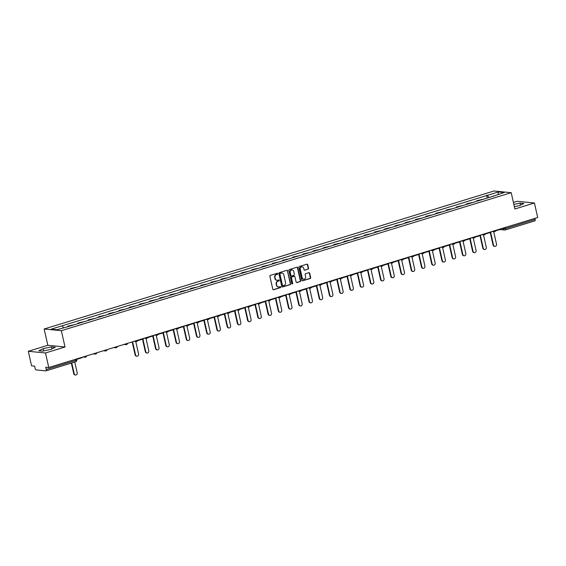 <?xml version="1.0" encoding="UTF-8"?>
<svg xmlns="http://www.w3.org/2000/svg" width="566" height="566" viewBox="0 0 566 566"><rect width="100%" height="100%" fill="white"/><g stroke="black" fill="none" stroke-linecap="round" stroke-linejoin="round"><path stroke-width="0.85" d="M277.764 273.654A0.524 0.467 95.6 0 0 277.206 273.286L270.364 275.387A0.743 0.665 95.6 0 0 269.883 276.3L272.791 289.205A0.743 0.665 95.6 0 0 273.597 289.728L280.439 287.627A0.524 0.467 95.6 0 0 280.212 286.622L279.328 286.898A2.384 2.123 95.6 0 1 276.746 285.236L276.505 284.16A2.384 2.123 95.6 0 1 278.048 281.231L278.932 280.962A0.524 0.467 95.6 0 0 278.868 279.937A0.524 0.467 95.6 0 0 278.705 279.958L277.821 280.227A2.384 2.123 95.6 0 1 275.246 278.564L275.005 277.489A2.384 2.123 95.6 0 1 276.548 274.567L277.432 274.291A0.524 0.467 95.6 0 0 277.764 273.654M276.901 280.276A2.384 2.123 95.6 0 1 274.899 278.529L274.659 277.453A2.384 2.123 95.6 0 1 276.201 274.531L277.085 274.255A0.524 0.467 95.6 0 0 277.191 273.293M273.194 289.707A0.743 0.665 95.6 0 0 273.258 289.693L280.092 287.592A0.524 0.467 95.6 0 0 280.198 286.629M278.401 286.948A2.384 2.123 95.6 0 1 276.406 285.2L276.166 284.125A2.384 2.123 95.6 0 1 277.708 281.196L278.592 280.927A0.524 0.467 95.6 0 0 278.698 279.958M308.088 269.218A0.743 0.665 95.6 0 0 308.569 268.305L307.755 264.683A0.743 0.665 95.6 0 0 306.949 264.166L299.357 266.494A0.743 0.665 95.6 0 0 298.876 267.407L301.784 280.312A0.743 0.665 95.6 0 0 302.591 280.828L310.182 278.5A0.743 0.665 95.6 0 0 310.663 277.588L309.68 273.215A0.743 0.665 95.6 0 0 308.873 272.692L305.626 273.689A0.743 0.665 95.6 0 0 305.145 274.609L305.633 276.774A1.988 1.776 95.6 0 1 302.187 277.828L300.27 269.338A1.988 1.776 95.6 0 1 303.716 268.277L304.034 269.692A0.743 0.665 95.6 0 0 304.841 270.215L307.748 269.183A0.743 0.665 95.6 0 0 308.229 268.27L307.409 264.647A0.743 0.665 95.6 0 0 307.013 264.145M65.026 346.986L47.834 345.295L28.3 351.288L45.492 352.979L65.026 346.986L61.354 330.693L511.218 192.688L514.89 208.974L534.424 202.982L537.7 217.514L48.768 367.511L45.726 367.214L46.235 369.478L75.929 360.365L76.721 359.969L76.509 359M45.492 352.979L48.768 367.511M287.74 270.824A0.743 0.665 95.6 0 0 286.941 270.3L279.342 272.635A0.743 0.665 95.6 0 0 278.861 273.548L281.769 286.453A0.743 0.665 95.6 0 0 282.575 286.969L290.167 284.641A0.743 0.665 95.6 0 0 290.648 283.729L287.401 270.789A0.743 0.665 95.6 0 0 286.997 270.286M289.353 269.565L296.945 267.23A0.743 0.665 95.6 0 1 297.751 267.753L300.659 280.658A0.743 0.665 95.6 0 1 300.178 281.571L296.924 282.568A0.743 0.665 95.6 0 1 296.117 282.052L294.943 276.816A0.743 0.665 95.6 0 0 294.136 276.293L291.978 276.958A0.743 0.665 95.6 0 0 291.497 277.871L292.728 283.318A0.524 0.467 95.6 0 1 291.823 283.594L288.865 270.477A0.743 0.665 95.6 0 1 289.353 269.565M28.3 351.288L31.576 365.82L34.618 366.124L35.127 368.388A1.514 0.651 -107.1 0 0 36.146 369.916L45.874 370.872A1.514 0.651 -107.1 0 0 45.988 370.857A1.514 0.651 -107.1 0 0 46.235 369.478M47.834 345.295L44.169 329.002L494.026 190.997L511.218 192.688M534.424 202.982L517.232 201.291L513.419 202.458M534.92 218.37L535.167 219.481A1.514 0.651 72.9 0 1 534.927 220.86A1.514 0.651 72.9 0 1 534.806 220.874M73.439 325.004A3.488 1.493 -107.1 0 0 73.177 324.934L68.847 326.264A3.488 1.493 72.9 0 1 69.116 326.334M68.847 326.264L67.849 326.391M73.177 324.934L67.8 326.158M78.15 323.561L78.03 323.023L79.077 323.122A3.488 1.493 72.9 0 1 79.339 323.193M83.669 321.87A3.488 1.493 -107.1 0 0 83.4 321.799L78.03 323.023M88.374 320.42L88.254 319.882L89.301 319.988A3.488 1.493 72.9 0 1 89.57 320.059M93.892 318.729A3.488 1.493 -107.1 0 0 93.631 318.658L88.254 319.882M98.604 317.285L98.484 316.748L99.531 316.854A3.488 1.493 72.9 0 1 99.793 316.918M104.123 315.595A3.488 1.493 -107.1 0 0 103.854 315.524L98.484 316.748M108.828 314.144L108.707 313.606L109.754 313.713A3.488 1.493 72.9 0 1 110.023 313.783M114.346 312.453A3.488 1.493 -107.1 0 0 114.084 312.382L108.707 313.606M119.058 311.01L118.938 310.472L119.985 310.578A3.488 1.493 72.9 0 1 120.247 310.642M124.577 309.319A3.488 1.493 -107.1 0 0 124.315 309.248L118.938 310.472M129.281 307.869L129.161 307.338L130.208 307.437A3.488 1.493 72.9 0 1 130.477 307.508M134.8 306.178A3.488 1.493 -107.1 0 0 134.538 306.107L129.161 307.338M139.512 304.734L139.392 304.197L140.439 304.303A3.488 1.493 72.9 0 1 140.701 304.366M145.03 303.043A3.488 1.493 -107.1 0 0 144.769 302.973L139.392 304.197M149.735 301.593L149.615 301.062L150.669 301.162A3.488 1.493 72.9 0 1 150.931 301.232M155.254 299.902A3.488 1.493 -107.1 0 0 154.992 299.839L149.615 301.062M159.966 298.459L159.845 297.921L160.893 298.027A3.488 1.493 72.9 0 1 161.154 298.091M165.484 296.768A3.488 1.493 -107.1 0 0 165.222 296.697L159.845 297.921M170.189 295.325L170.069 294.787L171.123 294.886A3.488 1.493 72.9 0 1 171.385 294.957M175.708 293.627A3.488 1.493 -107.1 0 0 175.446 293.563L170.069 294.787M180.42 292.183L180.299 291.646L181.346 291.752A3.488 1.493 72.9 0 1 181.608 291.815M185.938 290.492A3.488 1.493 -107.1 0 0 185.676 290.422L180.299 291.646M190.65 289.049L190.523 288.511L191.577 288.61A3.488 1.493 72.9 0 1 191.839 288.681M196.161 287.351A3.488 1.493 -107.1 0 0 195.9 287.287L190.523 288.511M200.873 285.908L200.753 285.37L201.8 285.476A3.488 1.493 72.9 0 1 202.062 285.547M206.392 284.217A3.488 1.493 -107.1 0 0 206.13 284.146L200.753 285.37M211.104 282.774L210.976 282.236L212.031 282.335A3.488 1.493 72.9 0 1 212.292 282.406M216.615 281.076A3.488 1.493 -107.1 0 0 216.354 281.012L210.976 282.236M221.327 279.632L221.207 279.095L222.254 279.201A3.488 1.493 72.9 0 1 222.516 279.271M226.846 277.941A3.488 1.493 -107.1 0 0 226.584 277.871L221.207 279.095M231.558 276.498L231.437 275.96L232.485 276.059A3.488 1.493 72.9 0 1 232.746 276.13M237.076 274.8A3.488 1.493 -107.1 0 0 236.807 274.736L231.437 275.96M241.781 273.357L241.661 272.819L242.708 272.925A3.488 1.493 72.9 0 1 242.97 272.996M247.3 271.666A3.488 1.493 -107.1 0 0 247.038 271.595L241.661 272.819M252.012 270.223L251.891 269.685L252.938 269.791A3.488 1.493 72.9 0 1 253.2 269.855M257.53 268.532A3.488 1.493 -107.1 0 0 257.261 268.461L251.891 269.685M262.235 267.081L262.115 266.544L263.162 266.65A3.488 1.493 72.9 0 1 263.431 266.72M267.753 265.39A3.488 1.493 -107.1 0 0 267.492 265.32L262.115 266.544M272.465 263.947L272.345 263.409L273.392 263.515A3.488 1.493 72.9 0 1 273.654 263.579M277.984 262.256A3.488 1.493 -107.1 0 0 277.715 262.185L272.345 263.409M282.689 260.806L282.568 260.275L283.616 260.374A3.488 1.493 72.9 0 1 283.884 260.445M288.207 259.115A3.488 1.493 -107.1 0 0 287.945 259.044L282.568 260.275M292.919 257.671L292.799 257.134L293.846 257.24A3.488 1.493 72.9 0 1 294.108 257.304M298.438 255.981A3.488 1.493 -107.1 0 0 298.169 255.91L292.799 257.134M303.143 254.53L303.022 254L304.069 254.099A3.488 1.493 72.9 0 1 304.338 254.169M308.661 252.839A3.488 1.493 -107.1 0 0 308.399 252.776L303.022 254M313.373 251.396L313.253 250.858L314.3 250.964A3.488 1.493 72.9 0 1 314.562 251.028M318.891 249.705A3.488 1.493 -107.1 0 0 318.63 249.634L313.253 250.858M323.596 248.262L323.476 247.724L324.523 247.823A3.488 1.493 72.9 0 1 324.792 247.894M329.115 246.564A3.488 1.493 -107.1 0 0 328.853 246.5L323.476 247.724M333.827 245.12L333.707 244.583L334.754 244.689A3.488 1.493 72.9 0 1 335.015 244.753M339.345 243.43A3.488 1.493 -107.1 0 0 339.084 243.359L333.707 244.583M344.05 241.986L343.93 241.449L344.984 241.548A3.488 1.493 72.9 0 1 345.246 241.618M349.569 240.288A3.488 1.493 -107.1 0 0 349.307 240.225L343.93 241.449M354.281 238.845L354.16 238.307L355.207 238.413A3.488 1.493 72.9 0 1 355.469 238.477M359.799 237.154A3.488 1.493 -107.1 0 0 359.537 237.083L354.16 238.307M364.504 235.711L364.384 235.173L365.438 235.272A3.488 1.493 72.9 0 1 365.7 235.343M370.023 234.013A3.488 1.493 -107.1 0 0 369.761 233.949L364.384 235.173M374.734 232.569L374.614 232.032L375.661 232.138A3.488 1.493 72.9 0 1 375.923 232.209M380.253 230.878A3.488 1.493 -107.1 0 0 379.991 230.808L374.614 232.032M384.965 229.435L384.838 228.897L385.892 228.997A3.488 1.493 72.9 0 1 386.153 229.067M390.476 227.737A3.488 1.493 -107.1 0 0 390.215 227.674L384.838 228.897M395.188 226.294L395.068 225.756L396.115 225.862A3.488 1.493 72.9 0 1 396.377 225.933M400.707 224.603A3.488 1.493 -107.1 0 0 400.445 224.532L395.068 225.756M405.419 223.16L405.298 222.622L406.346 222.721A3.488 1.493 72.9 0 1 406.607 222.792M410.93 221.469A3.488 1.493 -107.1 0 0 410.668 221.398L405.298 222.622M415.642 220.018L415.522 219.481L416.569 219.587A3.488 1.493 72.9 0 1 416.831 219.658M421.161 218.327A3.488 1.493 -107.1 0 0 420.899 218.257L415.522 219.481M425.873 216.884L425.752 216.346L426.799 216.453A3.488 1.493 72.9 0 1 427.061 216.516M431.391 215.193A3.488 1.493 -107.1 0 0 431.122 215.122L425.752 216.346M436.096 213.743L435.976 213.212L437.023 213.311A3.488 1.493 72.9 0 1 437.292 213.382M441.614 212.052A3.488 1.493 -107.1 0 0 441.353 211.981L435.976 213.212M446.326 210.609L446.206 210.071L447.253 210.177A3.488 1.493 72.9 0 1 447.515 210.241M451.845 208.918A3.488 1.493 -107.1 0 0 451.576 208.847L446.206 210.071M456.55 207.467L456.429 206.937L457.477 207.036A3.488 1.493 72.9 0 1 457.745 207.106M462.068 205.776A3.488 1.493 -107.1 0 0 461.806 205.713L456.429 206.937M466.78 204.333L466.66 203.795L467.707 203.901A3.488 1.493 72.9 0 1 467.969 203.965M472.299 202.642A3.488 1.493 -107.1 0 0 472.03 202.571L466.66 203.795M477.004 201.199L476.883 200.661L477.93 200.76A3.488 1.493 72.9 0 1 478.199 200.831M482.522 199.501A3.488 1.493 -107.1 0 0 482.26 199.437L476.883 200.661M488.882 197.548L487.411 195.334L498.427 191.959L504.2 192.525L493.991 195.985L68.783 326.433L56.961 329.73L51.181 329.164L62.196 325.783L63.491 327.728M487.411 195.334L62.196 325.783M61.354 330.693L44.169 329.002M51.471 346.887L43.228 348.635L38.813 350.764L42.648 351.146L50.89 349.392L55.298 347.262L51.471 346.887L51.923 348.889M514.381 206.717L519.496 205.628L523.911 203.498L520.076 203.123L513.864 204.439M487.234 198.058L486.604 195.256M493.184 195.907L493.092 196.26M498.052 194.414L498.427 191.959M43.738 350.913L43.228 348.635M520.529 205.133L520.076 203.123M282.172 286.955A0.743 0.665 95.6 0 0 282.229 286.934L289.827 284.606A0.743 0.665 95.6 0 0 290.308 283.693L287.401 270.789M280.276 273.42A0.524 0.467 95.6 0 0 279.944 274.057L282.491 285.384A0.524 0.467 95.6 0 0 283.057 285.752L283.99 285.462A2.384 2.123 95.6 0 0 285.533 282.54L283.785 274.793A2.384 2.123 95.6 0 0 281.21 273.13L279.937 273.385A0.524 0.467 95.6 0 0 279.597 274.022L279.944 274.057M282.71 285.717A0.524 0.467 95.6 0 1 282.151 285.356L279.597 274.022M281.79 273.045A2.384 2.123 95.6 0 0 280.87 273.102L281.21 273.13M279.937 273.385L280.87 273.102M296.52 282.547A0.743 0.665 95.6 0 0 296.584 282.533L299.831 281.535A0.743 0.665 95.6 0 0 300.313 280.623L297.405 267.718A0.743 0.665 95.6 0 0 297.001 267.216M294.193 276.279A0.743 0.665 95.6 0 0 293.789 276.265L291.639 276.923A0.743 0.665 95.6 0 0 291.157 277.835L292.728 283.318M292.056 283.92A0.524 0.467 95.6 0 0 292.381 283.283M293.719 271.383A1.988 1.776 95.6 0 0 290.273 272.444L290.952 275.437A0.743 0.665 95.6 0 0 291.752 275.953L293.91 275.295A0.743 0.665 95.6 0 0 294.391 274.376L293.719 271.383M292.021 269.925A1.988 1.776 95.6 0 0 289.934 272.409L290.273 272.444M291.349 275.932A0.743 0.665 95.6 0 1 290.606 275.401L289.934 272.409M304.437 270.194A0.743 0.665 95.6 0 0 304.494 270.18L307.748 269.183M302.018 266.819A1.988 1.776 95.6 0 0 299.93 269.303L300.27 269.338M303.546 279.257A1.988 1.776 95.6 0 1 301.841 277.8L299.93 269.303M302.187 280.814A0.743 0.665 95.6 0 0 302.244 280.8L309.835 278.465A0.743 0.665 95.6 0 0 310.317 277.552L309.333 273.18A0.743 0.665 95.6 0 0 308.93 272.678M75.533 375.003L75.08 374.961A1.748 1.549 -84.4 0 1 73.743 373.687L74.196 373.73A1.748 1.549 95.6 0 0 77.209 372.81L74.776 362.028M73.743 373.687L71.351 363.082M82.013 357.316L82.105 357.719L76.601 359.41M74.196 373.73L71.762 362.955M136.894 356.184L136.448 356.134A1.748 1.549 -84.4 0 1 135.111 354.861L135.557 354.91A1.748 1.549 95.6 0 0 138.571 353.983L135.755 341.482M135.111 354.861L132.189 341.921M143.375 338.489L143.467 338.892L137.637 340.682M135.557 354.91L132.6 341.793M147.118 353.043L146.672 353A1.748 1.549 -84.4 0 1 145.335 351.727L145.78 351.769A1.748 1.549 95.6 0 0 148.794 350.842L145.978 338.348M145.335 351.727L142.512 339.19M153.605 335.348L153.697 335.758L147.868 337.548M145.78 351.769L142.915 339.062M157.348 349.908L156.902 349.859A1.748 1.549 -84.4 0 1 155.565 348.585L156.011 348.635A1.748 1.549 95.6 0 0 159.025 347.708L156.209 335.214M155.565 348.585L152.735 336.048M163.829 332.214L163.921 332.617L158.091 334.407M156.011 348.635L153.145 335.928M167.571 346.767L167.126 346.725A1.748 1.549 -84.4 0 1 165.788 345.451L166.234 345.493A1.748 1.549 95.6 0 0 169.255 344.567L166.432 332.072M165.788 345.451L162.966 332.914M174.059 329.072L174.151 329.483L168.321 331.273M166.234 345.493L163.376 332.787M177.802 343.633L177.356 343.59A1.748 1.549 -84.4 0 1 176.019 342.317L176.465 342.359A1.748 1.549 95.6 0 0 179.479 341.432L176.663 328.938M176.019 342.317L173.189 329.78M184.283 325.938L184.375 326.341L178.545 328.131M176.465 342.359L173.599 329.653M188.025 340.491L187.579 340.449A1.748 1.549 -84.4 0 1 186.242 339.175L186.688 339.218A1.748 1.549 95.6 0 0 189.709 338.298L186.893 325.797M186.242 339.175L183.419 326.639M194.513 322.797L194.605 323.207L188.775 324.997M186.688 339.218L183.83 326.511M198.256 337.357L197.81 337.315A1.748 1.549 -84.4 0 1 196.473 336.041L196.918 336.084A1.748 1.549 95.6 0 0 199.932 335.157L197.117 322.662M196.473 336.041L193.643 323.504M204.736 319.663L204.828 320.073L198.999 321.856M196.918 336.084L194.053 323.377M208.479 334.216L208.033 334.173A1.748 1.549 -84.4 0 1 206.696 332.9L207.142 332.942A1.748 1.549 95.6 0 0 210.163 332.023L207.347 319.521M206.696 332.9L203.873 320.363M214.967 316.521L215.059 316.932L209.229 318.722M207.142 332.942L204.284 320.236M218.709 331.082L218.264 331.039A1.748 1.549 -84.4 0 1 216.927 329.766L217.372 329.808A1.748 1.549 95.6 0 0 220.386 328.881L217.57 316.387M216.927 329.766L214.097 317.229M225.19 313.387L225.282 313.797L219.452 315.58M217.372 329.808L214.507 317.101M228.933 327.94L228.487 327.898A1.748 1.549 -84.4 0 1 227.15 326.624L227.596 326.667A1.748 1.549 95.6 0 0 230.617 325.747L227.801 313.246M227.15 326.624L224.327 314.088M235.421 310.253L235.513 310.656L229.683 312.446M227.596 326.667L224.737 313.96M239.163 324.806L238.718 324.764A1.748 1.549 -84.4 0 1 237.38 323.49L237.826 323.533A1.748 1.549 95.6 0 0 240.84 322.606L238.024 310.111M237.38 323.49L234.55 310.953M245.644 307.112L245.736 307.522L239.906 309.312M237.826 323.533L234.961 310.826M249.394 321.665L248.941 321.622A1.748 1.549 -84.4 0 1 247.604 320.349L248.057 320.398A1.748 1.549 95.6 0 0 251.071 319.472L248.255 306.97M247.604 320.349L244.781 307.812M255.874 303.977L255.966 304.381L250.137 306.171M248.057 320.398L245.191 307.692M259.617 318.531L259.171 318.488A1.748 1.549 -84.4 0 1 257.834 317.215L258.28 317.257A1.748 1.549 95.6 0 0 261.294 316.33L258.478 303.836M257.834 317.215L255.011 304.678M266.105 300.836L266.197 301.246L260.36 303.036M258.28 317.257L255.415 304.55M269.848 315.396L269.395 315.347A1.748 1.549 -84.4 0 1 268.058 314.073L268.51 314.123A1.748 1.549 95.6 0 0 271.524 313.196L268.709 300.695M268.058 314.073L265.235 301.536M276.328 297.702L276.42 298.105L270.59 299.895M268.51 314.123L265.645 301.416M280.071 312.255L279.625 312.213A1.748 1.549 -84.4 0 1 278.288 310.939L278.734 310.982A1.748 1.549 95.6 0 0 281.748 310.055L278.932 297.56M278.288 310.939L275.465 298.402M286.559 294.561L286.651 294.971L280.814 296.761M278.734 310.982L275.868 298.275M290.301 309.121L289.849 309.071A1.748 1.549 -84.4 0 1 288.511 307.798L288.964 307.847A1.748 1.549 95.6 0 0 291.978 306.921L289.162 294.419M288.511 307.798L285.689 295.261M296.782 291.426L296.874 291.83L291.044 293.62M288.964 307.847L286.099 295.141M300.525 305.98L300.079 305.937A1.748 1.549 -84.4 0 1 298.742 304.664L299.188 304.706A1.748 1.549 95.6 0 0 302.202 303.779L299.386 291.285M298.742 304.664L295.919 292.127M307.013 288.285L307.105 288.695L301.268 290.485M299.188 304.706L296.322 291.999M310.755 302.845L310.302 302.796A1.748 1.549 -84.4 0 1 308.972 301.522L309.418 301.572A1.748 1.549 95.6 0 0 312.432 300.645L309.616 288.151M308.972 301.522L306.142 288.985M317.236 285.151L317.328 285.554L311.498 287.344M309.418 301.572L306.553 288.865M320.979 299.704L320.533 299.662A1.748 1.549 -84.4 0 1 319.196 298.388L319.641 298.431A1.748 1.549 95.6 0 0 322.655 297.504L319.84 285.009M319.196 298.388L316.373 285.851M327.466 282.01L327.558 282.42L321.729 284.21M319.641 298.431L316.776 285.724M331.209 296.57L330.763 296.527A1.748 1.549 -84.4 0 1 329.426 295.254L329.872 295.296A1.748 1.549 95.6 0 0 332.886 294.37L330.07 281.875M329.426 295.254L326.596 282.71M337.69 278.875L337.782 279.279L331.952 281.069M329.872 295.296L327.007 282.59M341.432 293.429L340.987 293.386A1.748 1.549 -84.4 0 1 339.65 292.113L340.095 292.155A1.748 1.549 95.6 0 0 343.116 291.235L340.293 278.734M339.65 292.113L336.827 279.576M347.92 275.734L348.012 276.144L342.182 277.934M340.095 292.155L337.237 279.448M351.663 290.294L351.217 290.252A1.748 1.549 -84.4 0 1 349.88 288.978L350.326 289.021A1.748 1.549 95.6 0 0 353.34 288.094L350.524 275.6M349.88 288.978L347.05 276.441M358.144 272.6L358.236 273.01L352.406 274.793M350.326 289.021L347.46 276.314M361.886 287.153L361.441 287.111A1.748 1.549 -84.4 0 1 360.103 285.837L360.549 285.88A1.748 1.549 95.6 0 0 363.57 284.96L360.747 272.458M360.103 285.837L357.28 273.3M368.374 269.458L368.466 269.869L362.636 271.659M360.549 285.88L357.691 273.173M372.117 284.019L371.671 283.976A1.748 1.549 -84.4 0 1 370.334 282.703L370.78 282.745A1.748 1.549 95.6 0 0 373.793 281.818L370.978 269.324M370.334 282.703L367.504 270.166M378.597 266.324L378.689 266.735L372.86 268.517M370.78 282.745L367.914 270.039M382.34 280.877L381.894 280.835A1.748 1.549 -84.4 0 1 380.557 279.562L381.003 279.604A1.748 1.549 95.6 0 0 384.024 278.684L381.208 266.183M380.557 279.562L377.734 267.025M388.828 263.183L388.92 263.593L383.09 265.383M381.003 279.604L378.145 266.897M392.571 277.743L392.125 277.701A1.748 1.549 -84.4 0 1 390.788 276.427L391.233 276.47A1.748 1.549 95.6 0 0 394.247 275.543L391.431 263.048M390.788 276.427L387.958 263.89M399.051 260.049L399.143 260.459L393.313 262.242M391.233 276.47L388.368 263.763M402.794 274.602L402.348 274.56A1.748 1.549 -84.4 0 1 401.011 273.286L401.457 273.328A1.748 1.549 95.6 0 0 404.478 272.409L401.662 259.907M401.011 273.286L398.188 260.749M409.282 256.914L409.374 257.318L403.544 259.108M401.457 273.328L398.598 260.622M413.024 271.468L412.579 271.425A1.748 1.549 -84.4 0 1 411.241 270.152L411.687 270.194A1.748 1.549 95.6 0 0 414.701 269.267L411.885 256.773M411.241 270.152L408.411 257.615M419.505 253.773L419.597 254.184L413.767 255.974M411.687 270.194L408.822 257.488M423.248 268.334L422.802 268.284A1.748 1.549 -84.4 0 1 421.465 267.01L421.911 267.06A1.748 1.549 95.6 0 0 424.932 266.133L422.116 253.632M421.465 267.01L418.642 254.474M429.736 250.639L429.827 251.042L423.998 252.832M421.911 267.06L419.052 254.353M433.478 265.192L433.032 265.15A1.748 1.549 -84.4 0 1 431.695 263.876L432.141 263.919A1.748 1.549 95.6 0 0 435.155 262.992L432.339 250.497M431.695 263.876L428.865 251.339M439.966 247.498L440.051 247.908L434.221 249.698M432.141 263.919L429.276 251.212M443.709 262.058L443.256 262.008A1.748 1.549 -84.4 0 1 441.919 260.735L442.371 260.785A1.748 1.549 95.6 0 0 445.385 259.858L442.57 247.356M441.919 260.735L439.096 248.198M450.189 244.363L450.281 244.767L444.452 246.557M442.371 260.785L439.506 248.078M453.932 258.917L453.486 258.874A1.748 1.549 -84.4 0 1 452.149 257.601L452.595 257.643A1.748 1.549 95.6 0 0 455.609 256.716L452.793 244.222M452.149 257.601L449.326 245.064M460.42 241.222L460.512 241.632L454.675 243.422M452.595 257.643L449.729 244.936M464.162 255.782L463.71 255.733A1.748 1.549 -84.4 0 1 462.372 254.459L462.825 254.509A1.748 1.549 95.6 0 0 465.839 253.582L463.023 241.088M462.372 254.459L459.55 241.923M470.643 238.088L470.735 238.491L464.905 240.281M462.825 254.509L459.96 241.802M474.386 252.641L473.94 252.599A1.748 1.549 -84.4 0 1 472.603 251.325L473.049 251.368A1.748 1.549 95.6 0 0 476.063 250.441L473.247 237.946M472.603 251.325L469.78 238.788M480.874 234.947L480.966 235.357L475.129 237.147M473.049 251.368L470.183 238.661M484.616 249.507L484.163 249.457A1.748 1.549 -84.4 0 1 482.826 248.191L483.279 248.233A1.748 1.549 95.6 0 0 486.293 247.307L483.477 234.812M482.826 248.191L480.003 235.647M491.097 231.812L491.189 232.216L485.359 234.006M483.279 248.233L480.414 235.527M494.84 246.366L494.394 246.323A1.748 1.549 -84.4 0 1 493.057 245.05L493.502 245.092A1.748 1.549 95.6 0 0 496.516 244.172L493.701 231.671M493.057 245.05L490.234 232.513M501.327 228.671L501.419 229.081L495.583 230.871M493.502 245.092L490.637 232.385M501.335 228.714L505.466 228.593L535.167 219.481M503.28 228.077L503.471 228.926A1.514 1.351 -84.4 0 0 504.631 230.029A1.514 1.514 0 0 0 505.226 229.973A1.514 0.651 -107.1 0 0 505.466 228.593L505.219 227.475M472.03 202.571L467.707 203.901M461.806 205.713L457.477 207.036M451.576 208.847L447.253 210.177M441.353 211.981L437.023 213.311M431.122 215.122L426.799 216.453M420.899 218.257L416.569 219.587M410.668 221.398L406.346 222.721M400.445 224.532L396.115 225.862M390.215 227.674L385.892 228.997M379.991 230.808L375.661 232.138M369.761 233.949L365.438 235.272M359.537 237.083L355.207 238.413M349.307 240.225L344.984 241.548M339.084 243.359L334.754 244.689M328.853 246.5L324.523 247.823M318.63 249.634L314.3 250.964M308.399 252.776L304.069 254.099M298.169 255.91L293.846 257.24M287.945 259.044L283.616 260.374M277.715 262.185L273.392 263.515M267.492 265.32L263.162 266.65M257.261 268.461L252.938 269.791M247.038 271.595L242.708 272.925M236.807 274.736L232.485 276.059M226.584 277.871L222.254 279.201M216.354 281.012L212.031 282.335M206.13 284.146L201.8 285.476M195.9 287.287L191.577 288.61M185.676 290.422L181.346 291.752M175.446 293.563L171.123 294.886M165.222 296.697L160.893 298.027M154.992 299.839L150.669 301.162M144.769 302.973L140.439 304.303M134.538 306.107L130.208 307.437M124.315 309.248L119.985 310.578M114.084 312.382L109.754 313.713M103.854 315.524L99.531 316.854M93.631 318.658L89.301 319.988M83.4 321.799L79.077 323.122M482.26 199.437L477.93 200.76M85.473 357.16A1.514 1.351 -84.4 0 1 84.086 356.679M95.696 354.026A1.514 1.351 -84.4 0 1 94.317 353.538M105.927 350.885A1.514 1.351 -84.4 0 1 104.54 350.404M116.15 347.75A1.514 1.351 -84.4 0 1 114.771 347.262M126.381 344.609A1.514 1.351 -84.4 0 1 124.994 344.128M136.604 341.475A1.514 1.351 -84.4 0 1 135.224 340.987M146.835 338.334A1.514 1.351 -84.4 0 1 145.448 337.852M157.058 335.199A1.514 1.351 -84.4 0 1 155.678 334.711M167.288 332.058A1.514 1.351 -84.4 0 1 165.902 331.577M177.512 328.924A1.514 1.351 -84.4 0 1 176.132 328.436M187.742 325.783A1.514 1.351 -84.4 0 1 186.355 325.301M197.966 322.648A1.514 1.351 -84.4 0 1 196.586 322.16M208.196 319.514A1.514 1.351 -84.4 0 1 206.816 319.026M218.426 316.373A1.514 1.351 -84.4 0 1 217.04 315.892M228.65 313.239A1.514 1.351 -84.4 0 1 227.27 312.75M238.88 310.097A1.514 1.351 -84.4 0 1 237.494 309.616M249.104 306.963A1.514 1.351 -84.4 0 1 247.724 306.475M259.334 303.822A1.514 1.351 -84.4 0 1 257.947 303.341M269.558 300.688A1.514 1.351 -84.4 0 1 268.178 300.199M279.788 297.546A1.514 1.351 -84.4 0 1 278.401 297.065M290.011 294.412A1.514 1.351 -84.4 0 1 288.632 293.924M300.242 291.271A1.514 1.351 -84.4 0 1 298.855 290.79M310.465 288.136A1.514 1.351 -84.4 0 1 309.086 287.648M320.696 284.995A1.514 1.351 -84.4 0 1 319.309 284.514M330.919 281.861A1.514 1.351 -84.4 0 1 329.539 281.373M341.149 278.72A1.514 1.351 -84.4 0 1 339.763 278.239M351.373 275.585A1.514 1.351 -84.4 0 1 349.993 275.097M361.603 272.451A1.514 1.351 -84.4 0 1 360.217 271.963M371.827 269.31A1.514 1.351 -84.4 0 1 370.447 268.822M382.057 266.176A1.514 1.351 -84.4 0 1 380.67 265.687M392.28 263.034A1.514 1.351 -84.4 0 1 390.901 262.553M402.511 259.9A1.514 1.351 -84.4 0 1 401.131 259.412M412.741 256.759A1.514 1.351 -84.4 0 1 411.355 256.278M422.965 253.625A1.514 1.351 -84.4 0 1 421.585 253.136M433.195 250.483A1.514 1.351 -84.4 0 1 431.808 250.002M443.419 247.349A1.514 1.351 -84.4 0 1 442.039 246.861M453.649 244.208A1.514 1.351 -84.4 0 1 452.262 243.727M463.872 241.074A1.514 1.351 -84.4 0 1 462.493 240.585M474.103 237.932A1.514 1.351 -84.4 0 1 472.716 237.451M484.326 234.798A1.514 1.351 -84.4 0 1 482.947 234.31M494.557 231.657A1.514 1.351 -84.4 0 1 493.17 231.176M75.681 359.254L75.929 360.365A1.514 0.651 -107.1 0 1 75.688 361.752A1.514 1.514 0 0 0 76.721 359.969M499.849 229.563L504.631 230.029A1.514 1.351 -84.4 0 0 505.113 229.98A1.514 0.651 -107.1 0 0 505.226 229.973L534.927 220.86M75.575 361.759A1.514 0.651 -107.1 0 0 75.688 361.752L45.988 370.857M82.99 357.012L84.992 357.21A1.514 1.514 0 0 0 86.648 355.894M93.22 353.877L95.222 354.075A1.514 1.514 0 0 0 96.871 352.752M103.444 350.736L105.446 350.934A1.514 1.514 0 0 0 107.101 349.618M113.674 347.602L115.676 347.8A1.514 1.514 0 0 0 117.325 346.477M123.897 344.461L125.9 344.659A1.514 1.514 0 0 0 127.555 343.343M134.128 341.326L136.13 341.524A1.514 1.514 0 0 0 137.779 340.201M144.351 338.185L146.353 338.383A1.514 1.514 0 0 0 148.009 337.067M154.582 335.051L156.584 335.249A1.514 1.514 0 0 0 158.232 333.926M164.805 331.909L166.807 332.108A1.514 1.514 0 0 0 168.463 330.792M175.036 328.775L177.038 328.973A1.514 1.514 0 0 0 178.693 327.65M185.259 325.641L187.261 325.832A1.514 1.514 0 0 0 188.917 324.516M195.489 322.5L197.492 322.698A1.514 1.514 0 0 0 199.147 321.382M205.713 319.365L207.715 319.557A1.514 1.514 0 0 0 209.37 318.241M215.943 316.224L217.945 316.422A1.514 1.514 0 0 0 219.601 315.106M226.167 313.09L228.176 313.281A1.514 1.514 0 0 0 229.824 311.965M236.397 309.949L238.399 310.147A1.514 1.514 0 0 0 240.055 308.831M246.62 306.814L248.63 307.013A1.514 1.514 0 0 0 250.278 305.69M256.851 303.673L258.853 303.871A1.514 1.514 0 0 0 260.509 302.555M267.081 300.539L269.083 300.737A1.514 1.514 0 0 0 270.732 299.414M277.305 297.398L279.307 297.596A1.514 1.514 0 0 0 280.962 296.28M287.535 294.263L289.537 294.462A1.514 1.514 0 0 0 291.186 293.138M297.758 291.122L299.761 291.32A1.514 1.514 0 0 0 301.416 290.004M307.989 287.988L309.991 288.186A1.514 1.514 0 0 0 311.64 286.863M318.212 284.847L320.215 285.045A1.514 1.514 0 0 0 321.87 283.729M328.443 281.712L330.445 281.91A1.514 1.514 0 0 0 332.093 280.587M338.666 278.571L340.668 278.769A1.514 1.514 0 0 0 342.324 277.453M348.897 275.437L350.899 275.635A1.514 1.514 0 0 0 352.554 274.312M359.12 272.303L361.122 272.494A1.514 1.514 0 0 0 362.778 271.178M369.35 269.161L371.353 269.359A1.514 1.514 0 0 0 373.008 268.043M379.574 266.027L381.576 266.218A1.514 1.514 0 0 0 383.232 264.902M389.804 262.886L391.806 263.084A1.514 1.514 0 0 0 393.462 261.768M400.028 259.752L402.03 259.95A1.514 1.514 0 0 0 403.685 258.627M410.258 256.61L412.26 256.808A1.514 1.514 0 0 0 413.916 255.492M420.481 253.476L422.491 253.674A1.514 1.514 0 0 0 424.139 252.351M430.712 250.335L432.714 250.533A1.514 1.514 0 0 0 434.37 249.217M440.942 247.2L442.945 247.399A1.514 1.514 0 0 0 444.593 246.076M451.166 244.059L453.168 244.257A1.514 1.514 0 0 0 454.823 242.941M461.396 240.925L463.398 241.123A1.514 1.514 0 0 0 465.047 239.8M471.62 237.784L473.622 237.982A1.514 1.514 0 0 0 475.277 236.666M481.85 234.649L483.852 234.848A1.514 1.514 0 0 0 485.501 233.525M492.073 231.508L494.076 231.706A1.514 1.514 0 0 0 495.731 230.39"/></g></svg>
